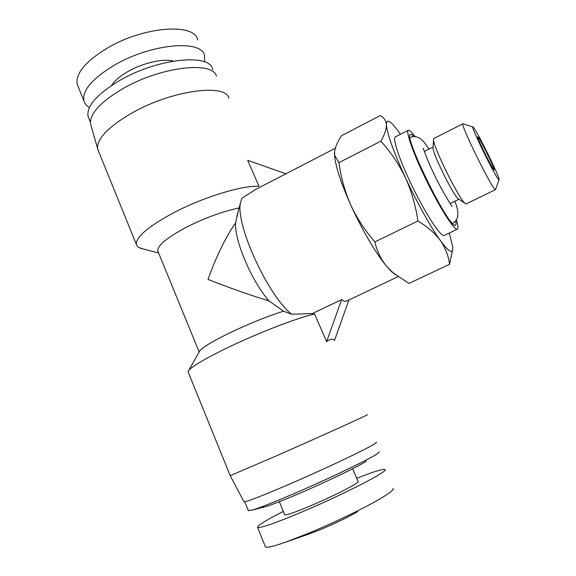 <?xml version="1.0" encoding="UTF-8"?>
<svg xmlns="http://www.w3.org/2000/svg" width="576" height="576" viewBox="0 0 576 576"><rect width="100%" height="100%" fill="white"/><g stroke="black" fill="none" stroke-linecap="round" stroke-linejoin="round"><path stroke-width="0.86" d="M348.934 299.945L334.483 340.423C332.791 338.429 330.163 338.854 326.614 341.69L314.597 314.071C299.448 317.095 260.057 332.129 228.953 347.047C205.985 358.135 192.564 365.954 188.676 370.49L188.057 371.786L188.33 372.47M230.206 475.654L274.529 456.682C320.494 436.471 372.226 413.035 367.128 414.821M243.878 501.581L244.001 501.818C246.766 501.818 261.266 496.202 287.51 484.978C331.97 465.898 381.37 441.936 376.07 442.361M314.597 314.071L312.415 313.51L291.694 314.266L283.55 311.177C267.386 316.31 249.617 323.46 230.234 332.64C213.084 340.992 202.932 347.069 199.771 350.863L199.282 351.72M398.023 276.682L346.889 300.917L344.714 301.493L341.604 299.65L326.614 341.69M239.105 207.958C222.617 211.421 205.013 217.865 186.286 227.282C167.134 237.528 157.608 245.369 157.723 250.79L158.177 251.914M283.55 311.177L268.963 300.895C249.854 295.085 229.543 287.928 208.03 279.418C216.31 256.298 225.504 237.434 235.606 222.84L238.464 210.24M248.285 510.451L252.029 510.142C259.078 508.068 272.34 502.884 291.809 494.597C328.99 478.764 372.658 457.654 378.259 453.06L379.31 451.598M395.489 274.774L391.781 271.836L386.539 266.184C376.178 253.894 361.598 229.097 350.755 204.977C341.309 183.708 335.938 167.558 334.656 156.521L334.498 152.798M452.686 249.487L449.554 264.298L408.931 283.421L392.918 272.657L386.539 266.184C380.837 259.099 376.949 251.014 374.882 241.92C365.062 230.688 357.012 218.376 350.755 204.977C344.851 191.412 340.92 177.3 338.954 162.641L334.685 155.398L334.584 151.589C335.297 146.88 337.615 141.581 341.539 135.691L380.261 115.567C383.969 117.533 386.014 120.622 386.41 124.826C386.302 121.032 387.641 120.197 390.427 122.335L391.471 123.221C393.862 125.446 396.835 129.125 400.399 134.266M285.919 173.794L247.694 160.301L258.998 186.286C242.467 185.206 202.997 197.215 173.218 212.983C148.262 226.534 135.972 236.995 136.339 244.368L137.059 246.046L138.528 247.385L143.028 248.933M264.384 506.923L265.824 506.549C271.642 504.842 282.24 500.717 297.619 494.179C326.887 481.738 361.397 465.019 366.365 461.038M228.967 98.273C225.936 83.167 171.814 90.144 131.71 113.141C108.41 126.778 97.034 138.535 97.574 148.406L98.618 151.416M216.432 76.176C212.954 60.79 160.812 66.521 122.695 88.754C100.526 101.952 89.791 113.594 90.475 123.674L91.138 125.978M284.652 514.598L284.753 514.843C286.56 515.261 294.847 512.381 309.607 506.218C333.979 496.001 361.202 481.982 358.078 481.45L352.62 468.756M456.401 219.766C458.078 225.403 458.395 228.535 457.351 229.176L456.473 229.118C452.405 227.686 438.394 205.121 425.779 179.136C413.122 153.151 405.49 131.242 408.326 130.205L410.27 130.925L415.231 136.663M457.351 229.176L444.247 235.454L443.282 235.44C438.869 234.18 424.62 211.838 412.078 185.94C399.492 160.034 392.213 138.046 395.388 136.829L408.326 130.205M212.746 69.574C210.701 53.129 158.083 57.967 119.57 80.568C96.876 94.226 86.378 106.178 88.07 116.424L88.992 118.692M283.334 511.409C265.406 520.553 256.817 525.902 257.58 527.458C260.489 528.242 274.716 523.318 300.247 512.69C343.354 494.64 390.55 470.21 384.782 469.512C382.435 468.922 373.082 471.859 356.724 478.31M265.27 546.343L265.493 546.905C266.976 547.906 273.701 546.322 285.667 542.138L308.772 533.174C334.714 522.454 365.522 507.514 380.88 498.326C390.269 492.703 394.308 489.37 392.983 488.333M307.303 534.643L320.774 529.488C335.599 523.246 347.94 517.27 357.79 511.567M455.674 220.81C456.322 224.057 456.055 225.533 454.86 225.252L454.615 225.166C447.106 224.402 405.13 139.262 409.932 134.568L412.063 134.726L413.964 136.613M173.254 61.106C163.584 58.219 142.769 62.914 127.764 71.633C119.902 76.198 114.538 80.791 111.665 85.421M197.662 39.902C195.113 22.781 143.863 26.143 106.97 48.283C85.198 61.704 75.298 73.757 77.256 84.449L78.221 86.825M204.545 61.877L204.581 55.793C202.32 39.269 151.186 43.337 114.077 65.347C92.174 78.674 82.116 90.497 83.909 100.8C84.665 103.543 86.486 105.782 89.381 107.503M493.898 169.704C491.796 167.983 476.316 136.39 477.814 136.879L478.145 137.124C480.629 139.666 495.504 170.078 494.143 169.848L493.898 169.704M498.665 179.561L499.097 179.532C499.579 176.717 477.374 131.616 473.458 127.433L473.112 127.08C468.806 122.638 495.216 176.904 498.665 179.561M495.094 189.425L495.547 189.634L466.085 203.911L464.753 203.17C458.669 198.115 433.836 147.974 433.498 140.076L433.714 138.564L462.924 123.782C459.497 122.688 490.997 186.991 495.094 189.425M312.415 313.51L341.604 299.65M335.275 148.262L255.434 189.554L241.79 198.374L240.545 202.608C235.087 223.769 267.696 295.423 291.694 314.266M235.606 222.84C234.173 239.99 251.662 281.268 268.963 300.895M338.954 162.641L380.858 141.156C384.602 134.662 386.446 129.218 386.41 124.826C387.144 133.956 393.473 151.574 405.403 177.682C398.88 164.16 390.694 151.985 380.858 141.156M374.882 241.92L417.881 221.011C415.721 205.841 411.566 191.39 405.403 177.682C416.693 202.018 430.906 227.47 440.323 240.458C434.837 233.122 427.356 226.634 417.881 221.011M449.554 264.298C448.51 255.91 445.435 247.968 440.323 240.458C449.136 252.353 453.262 254.477 452.693 246.816L449.316 233.021M472.882 127.001L462.924 123.782M433.087 147.118L433.015 148.27C433.296 154.822 452.902 194.393 457.942 198.583L458.554 199.087M188.057 371.786L230.234 475.711L244.001 501.818M199.771 350.863L188.676 370.49M157.723 250.79L199.152 351.95M244.757 501.775L248.414 510.768M391.781 271.836L392.911 272.664M158.609 252.965L140.22 248.206M265.824 506.549L252.029 510.142M97.733 149.242L136.339 244.368M90.475 123.674L97.574 148.406M279.331 501.718L284.753 514.843M88.07 116.424L90.374 122.083M257.58 527.458L265.493 546.905M308.873 534.103L285.667 542.138M77.256 84.449L83.909 100.8M499.018 179.762L495.662 189.302M458.95 199.267L450.173 203.537M334.656 156.521L334.678 155.398M236.722 216.857L240.545 202.608M457.942 198.583L464.753 203.17M433.015 148.27L433.498 140.076M433.087 147.053L424.368 151.452M409.939 137.563C412.387 136.404 415.066 136.325 417.974 137.34C421.452 139.046 423.108 140.234 429.026 149.105M432.914 171.727C427.853 161.518 423.598 149.198 423.187 148.262M433.008 171.922C441.115 189.814 452.657 207.54 451.987 206.41M452.477 223.43C457.589 220.507 460.375 214.927 454.86 201.262"/></g></svg>
